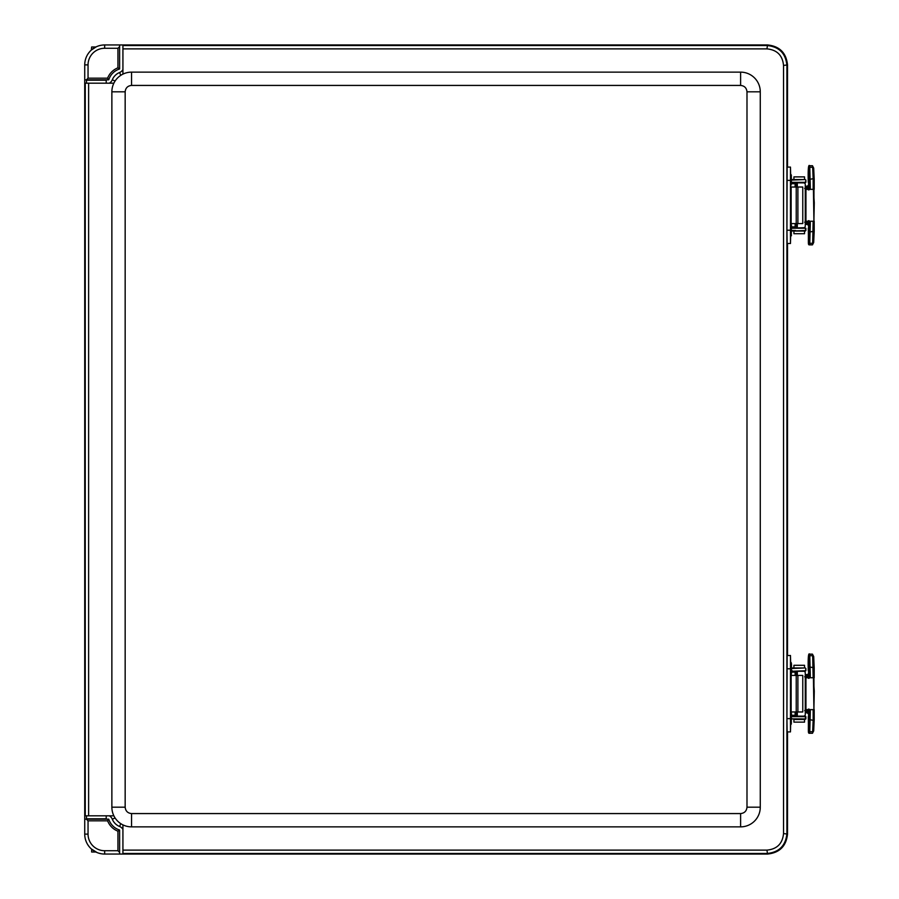 <?xml version="1.0" encoding="UTF-8"?>
<svg xmlns="http://www.w3.org/2000/svg" width="899" height="899" viewBox="0 0 899 899"><rect width="100%" height="100%" fill="white"/><g stroke="black" fill="none" stroke-linecap="round" stroke-linejoin="round"><path stroke-width="1.35" d="M125.163 91.81L125.163 807.19C125.557 811.044 127.692 813.179 131.546 813.573L740.607 813.573C744.462 813.179 746.586 811.044 746.99 807.19L746.99 91.81C746.586 87.956 744.462 85.821 740.607 85.427L131.546 85.427C127.692 85.821 125.557 87.956 125.163 91.81L111.869 91.81A19.677 19.677 0 0 1 113.858 83.191L84.72 83.191L84.731 64.885A19.935 19.935 0 0 1 104.666 44.95L767.577 44.95C779.602 46.22 786.243 52.861 787.513 64.885L787.513 167.09M787.513 243.505L787.513 655.495M787.513 731.91L787.513 834.115C786.243 846.139 779.602 852.78 767.577 854.05L104.666 854.05A19.935 19.935 0 0 1 84.731 834.115L84.731 815.809L113.858 815.809A19.677 19.677 0 0 1 111.869 807.19L125.163 807.19M114.611 80.786L112.274 79.842A6.641 6.641 0 0 1 109.296 83.191M122.927 69.583A6.641 6.641 0 0 1 119.612 72.504L120.556 74.842M112.274 79.842A13.294 13.294 0 0 1 119.612 72.504M109.296 815.809A6.641 6.641 0 0 1 112.274 819.158L114.611 818.214M120.556 824.158L119.612 826.496A6.641 6.641 0 0 1 122.927 829.417M119.612 826.496A13.294 13.294 0 0 1 112.274 819.158M91.372 848.971L97.07 852.544M98.845 853.185L101.34 853.769M96.362 46.759L91.372 50.029L91.631 46.995L95.867 46.995M84.731 819.169L108.745 819.169L107.577 820.821C109.588 825.72 113.049 829.181 117.949 831.204L119.612 830.024L119.612 854.05M119.612 44.95L119.612 68.976L117.949 67.796C113.049 69.819 109.588 73.28 107.577 78.179L108.745 79.831L84.731 79.831M119.612 852.387L117.949 850.724L104.666 850.724A16.609 16.609 0 0 1 88.046 834.115L88.046 820.821L86.394 819.169M86.394 79.831L88.046 78.179L88.046 64.885A16.609 16.609 0 0 1 104.666 48.276L117.949 48.276L119.612 46.613M119.612 830.024A16.609 16.609 0 0 1 108.745 819.169A16.609 16.609 0 0 0 119.612 830.024M108.745 79.831A16.609 16.609 0 0 1 119.612 68.976A16.609 16.609 0 0 0 108.745 79.831M122.927 828.204A14.126 14.126 0 0 1 121.893 828.035M110.734 816.865A14.126 14.126 0 0 1 110.577 815.809M110.577 83.191A14.126 14.126 0 0 1 110.734 82.135M795.536 672.104A1.663 1.663 90 0 1 796.975 671.272L803.616 671.272A1.663 1.663 -90 0 1 805.279 672.935L805.279 714.469A1.663 1.663 -90 0 1 803.616 716.132L795.637 716.132M795.536 715.301A1.663 1.663 90 0 0 796.975 716.132L795.862 716.132A1.663 1.663 90 0 1 794.424 715.301M796.975 671.272L795.862 671.272A1.663 1.663 90 0 0 794.424 672.104M804.672 710.626L805.942 709.648L805.942 677.756L813.426 677.756L813.91 709.356L814.28 691.174L813.426 677.756M805.942 709.648L813.426 709.648M797.896 711.974L802.773 711.974L802.773 675.43L791.142 675.43L791.142 711.974L797.896 711.974L797.896 675.43M814.202 667.732L813.696 656.652A1.068 0.966 177.4 0 0 813.696 656.607L814.202 667.788L810.302 667.125L809.224 667.8L809.224 673.531L810.302 675.655L807.291 674.587L807.313 676.183L810.302 676.183L809.212 677.745L814.202 677.745L814.202 667.788L814.202 677.745M814.202 709.659L813.157 709.659L813.157 720.279L814.202 719.605L814.202 709.659L813.696 730.752A1.068 0.966 -177.4 0 1 812.651 731.719L812.494 733.269L809.639 733.269L809.785 731.719A1.068 0.966 -177.4 0 1 808.718 730.752L808.257 716.649C808.718 731.741 807.628 733.539 809.639 733.269M805.279 712.817L808.156 712.817L810.302 711.75L809.785 731.719L812.651 731.719L813.157 720.279L809.224 719.605L808.718 730.752M813.157 709.659L810.302 709.659L810.302 711.221L809.212 709.659L810.302 709.659M808.077 710.154L809.055 709.097M809.055 678.318L808.077 677.25M805.279 677.25L809.224 677.25M805.279 710.154L809.212 710.154M810.302 711.221L807.313 711.221L810.302 711.75L809.224 713.873L809.224 719.605M808.415 713.828L809.224 713.873L808.156 712.817M808.156 674.587L809.224 673.531L807.291 674.587A1.068 1.068 -90 0 0 806.223 675.655L807.313 676.183L807.291 677.25A1.068 1.068 -90 0 1 806.223 676.183L808.415 678.296M808.257 709.648A1.068 1.068 90 0 1 807.358 710.154L805.751 711.75L808.415 713.851A1.068 1.068 90 0 0 807.358 712.817M805.279 674.587L806.785 674.587L805.751 675.655L810.302 675.655L809.785 655.697A1.068 0.966 177.4 0 0 808.718 656.652L809.224 667.8M791.716 671.272L805.504 670.744L805.875 668.485L805.875 670.744L804.998 671.272L795.637 671.295M791.401 716.098L792.21 716.66L791.412 716.514M791.412 718.852L805.504 718.919L805.347 716.132L803.616 716.132M791.412 667.968L805.347 667.957L791.716 667.957L792.21 668.485L791.412 668.564M792.21 716.66L805.875 716.66L805.875 718.919L804.998 719.447L792.21 718.919M794.031 719.47L804.549 719.47L804.549 722.122L794.031 722.122M804.549 667.957L804.549 665.294L793.918 665.294L793.918 667.957M795.536 183.699A1.663 1.663 90 0 1 796.975 182.868L803.616 182.868A1.663 1.663 -90 0 1 805.279 184.531L805.279 226.065A1.663 1.663 -90 0 1 803.616 227.728L791.412 228.11M795.536 226.896A1.663 1.663 90 0 0 796.975 227.728L795.862 227.728A1.663 1.663 90 0 1 794.424 226.896M796.975 182.868L795.862 182.868A1.663 1.663 90 0 0 794.424 183.699M804.672 188.374L805.942 189.352L805.942 221.244L805.942 189.352L813.426 189.352L813.91 220.952L814.28 202.769L813.426 189.352M804.672 222.222L805.942 221.244L813.426 221.244M797.896 223.57L802.773 223.57L802.773 187.026L791.142 187.026L791.142 223.57L797.896 223.57L797.896 187.026M814.202 189.341L814.202 179.395L813.157 178.721L813.157 189.341L814.202 189.341L813.696 168.203L814.202 179.328M814.202 231.268L813.696 242.348A1.068 0.966 -177.4 0 1 813.696 242.393L814.202 221.255L814.202 231.234L810.302 231.875L809.224 231.2L808.718 242.348L808.257 228.245C808.718 243.337 807.628 245.124 809.639 244.854L809.785 243.303A1.068 0.966 -177.4 0 1 808.718 242.348M814.202 221.255L810.302 221.255L810.302 222.817L809.212 221.75L810.302 221.255M810.302 189.341L809.212 189.341L810.302 187.779L810.302 189.341L813.157 189.341M812.494 165.731L809.639 165.731L809.785 167.281L812.651 167.281L812.494 165.731L813.696 168.203A1.068 0.966 177.4 0 0 812.651 167.281L813.157 178.721L809.224 179.395L809.224 185.127L810.302 187.25L807.291 186.183L807.313 187.779L810.302 187.779M808.077 221.75L809.055 220.682M809.055 189.903L808.077 188.846M805.279 188.846L809.224 188.846M805.279 221.75L809.212 221.75M805.279 224.413L808.156 224.413L810.302 223.345L809.224 225.469L809.224 231.2M808.415 225.469A1.068 1.068 90 0 0 807.358 224.413L808.415 225.469L809.224 225.469L808.156 224.413M808.156 186.183L809.224 185.127L808.415 185.172M808.257 189.352A1.068 1.068 90 0 0 807.358 188.846L805.751 187.779L807.291 186.183A1.068 1.068 -90 0 0 806.223 187.25L807.313 187.779L807.291 188.846A1.068 1.068 -90 0 1 806.223 187.779L805.279 187.779M808.257 221.244A1.068 1.068 90 0 1 807.358 221.75L805.751 222.817L807.358 224.413M805.279 186.183L807.358 186.183A1.068 1.068 90 0 0 808.415 185.127L807.358 186.183M792.21 182.34L805.504 182.34L805.875 180.081L805.875 182.34L804.998 182.868L791.412 182.486M802.818 227.728L803.616 227.728M791.716 179.553L805.347 179.553L791.716 179.553L792.21 180.081L791.412 180.148M802.818 231.043L805.347 231.043M791.412 230.436L795.637 230.515M792.21 228.256L805.504 228.256L805.504 230.515L791.716 231.043M794.031 231.054L804.549 231.054L804.549 233.718L794.031 233.718M804.549 179.553L804.549 176.889L793.918 176.889L793.918 179.553M131.546 813.573L131.546 826.866A19.677 19.677 0 0 1 113.858 815.809M111.869 91.81L111.869 807.19M113.858 83.191A19.677 19.677 0 0 1 131.546 72.134L131.546 85.427M740.607 85.427L740.607 72.134L131.546 72.134M740.607 72.134A19.677 19.677 0 0 1 760.273 91.81L746.99 91.81M746.99 807.19L760.273 807.19L760.273 91.81M760.273 807.19A19.677 19.677 0 0 1 740.607 826.866L740.607 813.573M131.546 826.866L740.607 826.866M88.619 83.191L88.619 815.809M122.927 824.877L122.927 850.117L766.971 850.117C777.039 849.139 782.557 843.622 783.535 833.553L783.535 65.447C782.557 55.378 777.039 49.861 766.971 48.883L122.927 48.883L122.927 74.123M85.248 83.191L85.248 815.809M122.927 850.117L122.927 854.016L767.499 854.016C779.523 852.758 786.164 846.105 787.434 834.092L787.434 731.91M84.72 83.191L84.72 815.809M787.434 167.09L787.434 64.908C786.164 52.895 779.523 46.242 767.499 44.984L122.927 44.984L122.927 48.883M787.434 655.495L787.434 243.505M122.927 853.488L766.971 853.488C779.073 852.319 785.715 845.678 786.906 833.553L786.906 65.447C785.737 53.344 779.096 46.703 766.971 45.512L122.927 45.512M790.637 725.066L790.468 731.91L787.142 731.91L786.951 718.627L787.142 655.495L790.468 655.495L790.637 662.338M790.468 731.91L790.468 655.495M795.166 711.974L795.166 715.301L797.323 715.301L797.323 711.974M797.323 675.43L797.323 672.104L791.401 672.104M791.401 715.301L795.132 715.301L795.132 711.974M795.132 675.43L795.132 672.104L795.166 675.43M790.637 236.662L790.468 243.505L787.142 243.505L786.951 230.211L787.142 167.09L790.468 167.09L790.637 173.934M790.468 243.505L790.468 167.09M795.166 223.57L795.166 226.896L797.323 226.896L797.323 223.57M797.323 187.026L797.323 183.699L791.401 183.699L790.468 186.801L790.468 173.822L791.322 175.047L791.401 183.654M791.401 226.896L795.132 226.896L795.132 223.57M795.132 187.026L795.132 183.699L795.166 187.026M91.631 849.195L91.631 852.005L95.867 852.005M106.217 83.191L106.217 80.18L86.495 80.18L86.495 83.191M106.217 815.809L106.217 818.82L86.495 818.82L86.495 815.809M790.468 675.205L790.468 662.226C791.378 661.934 791.693 663.754 791.412 667.699L791.277 669.733L791.412 667.699C791.749 672.946 791.423 675.441 790.468 675.205M791.3 669.283L791.345 665.957L791.3 669.283M790.468 725.178L790.468 712.199C791.378 712.626 791.693 713.784 791.401 715.671L791.322 723.953L790.468 725.178M791.311 720.346L791.345 715.93L791.311 720.346M791.311 178.474L791.345 183.07L791.311 178.474M790.457 236.74L790.468 223.795C791.378 223.694 791.693 225.346 791.412 228.751C791.075 239.673 792.019 233.74 790.468 236.774L790.457 236.74M791.345 227.526L791.345 233.043L791.345 227.526M104.666 850.724L104.666 854.05M88.046 834.115L84.731 834.115M88.046 64.885L84.731 64.885M104.666 48.276L104.666 44.95M117.949 831.204L117.949 850.724M88.046 820.821L107.577 820.821M107.577 78.179L88.046 78.179M117.949 48.276L117.949 67.796M813.966 678.284L813.966 709.12L813.966 678.284M796.233 675.43L796.233 711.974M812.494 654.146L809.639 654.146L809.785 655.697L812.651 655.697L812.494 654.146L813.696 656.607A1.068 0.966 177.4 0 0 812.651 655.697L813.157 677.745M810.302 676.183L810.302 677.745M809.639 654.146C808.392 652.449 807.931 657.989 808.257 670.755L808.718 656.652M805.279 711.221L806.223 711.221A1.068 1.068 -90 0 1 807.291 710.154L807.313 711.221L806.223 711.221L807.313 711.75L807.291 712.817A1.068 1.068 -90 0 1 806.223 711.75L805.279 711.75M808.257 677.756A1.068 1.068 90 0 0 807.358 677.25M807.358 674.587A1.068 1.068 90 0 0 808.415 673.531M792.21 670.744L791.412 670.89M804.998 667.957L792.21 668.485M813.966 189.88L813.966 220.716L813.966 189.88M796.233 187.026L796.233 223.57M812.494 244.854L813.696 242.393A1.068 0.966 -177.4 0 1 812.651 243.303L812.494 244.854L809.639 244.854M813.157 221.255L812.651 243.303L809.785 243.303L810.302 223.345L807.313 223.345L807.291 224.413A1.068 1.068 -90 0 1 806.223 223.345L805.279 223.345M809.639 165.731C808.392 164.045 807.931 169.585 808.257 182.351L808.718 168.248A1.068 0.966 177.4 0 1 809.785 167.281L810.302 187.25L805.279 187.25M810.302 222.817L807.313 222.817L807.291 221.75A1.068 1.068 -90 0 0 806.223 222.817L805.279 222.817M808.718 168.248L809.224 179.395M804.998 179.553L792.21 180.081M766.971 48.883L767.499 44.984M783.535 65.447L787.434 64.908M783.535 833.553L787.434 834.092M766.971 850.117L767.499 854.016M786.951 668.789L790.277 668.789M786.951 718.627L790.277 718.627M797.211 672.104L797.211 675.43M797.211 711.974L797.211 715.301M790.659 712.323L790.659 675.082L790.659 712.323M796.39 672.104L796.39 675.43M796.39 711.974L796.39 715.301M795.952 672.104L795.952 675.43M795.952 711.974L795.952 715.301M786.951 180.373L790.277 180.373M786.951 230.211L790.277 230.211M797.211 183.699L797.211 187.026M797.211 223.57L797.211 226.896M790.659 223.918L790.659 186.677L790.659 223.918M796.39 183.699L796.39 187.026M796.39 223.57L796.39 226.896M795.952 183.699L795.952 187.026M795.952 223.57L795.952 226.896M791.401 715.694L791.289 721.683L791.401 715.694M791.401 183.632L791.289 176.991L791.401 183.632M791.334 235.257L791.345 225.301L791.334 235.257M805.942 677.756L804.672 676.778M802.773 675.43L802.773 711.974M814.202 719.638L813.696 730.797L812.494 733.269M808.572 661.057L808.572 673.182M808.572 714.222L808.572 726.347M807.358 710.154L808.415 709.12M793.918 719.47L793.918 722.122M802.773 187.026L802.773 223.57M808.572 172.653L808.583 184.733M808.572 225.818L808.583 237.887M807.358 188.846L808.415 189.88M807.358 221.75L808.415 220.705M805.875 228.256L805.875 230.515M793.918 231.054L793.918 233.718"/></g></svg>

